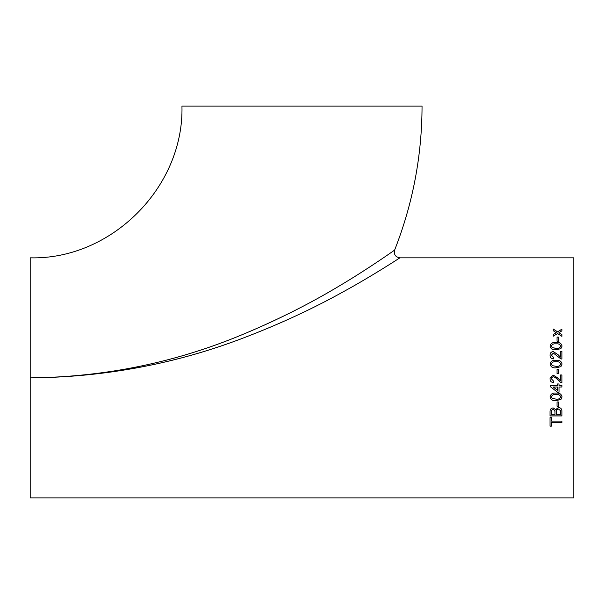<?xml version="1.0" encoding="UTF-8"?>
<svg xmlns="http://www.w3.org/2000/svg" width="604" height="604" viewBox="0 0 604 604"><rect width="100%" height="100%" fill="white"/><g stroke="black" fill="none" stroke-linecap="round" stroke-linejoin="round"><path stroke-width="0.91" d="M30.2 257.832L30.2 377.877C105.39 377.153 177.244 362.257 245.752 333.189C279.939 318.761 311.46 302.808 340.324 285.352C368.032 268.939 394.729 250.026 394.623 250.094C394.133 250.441 367.489 269.308 339.508 285.835C310.101 303.533 278.565 319.433 244.907 333.544C176.904 362.325 105.338 377.1 30.2 377.877L30.2 497.923L573.8 497.923L573.8 257.832L399.886 257.832C395.446 257.077 393.687 254.495 394.623 250.086C412.819 203.812 421.962 155.809 422.045 106.078L181.955 106.078C184.046 187.18 111.279 259.924 30.2 257.832M393.279 251.03L389.912 253.37M560.384 374.978L560.384 380.799L558.179 378.436L553.302 375.137L550.101 377.877L550.018 378.791C550.048 381.033 551.165 382.309 553.37 382.604L553.521 381.079L551.392 378.829L551.558 377.877L553.317 376.654L555.657 377.877L560.852 382.596L561.909 382.755L561.909 374.978L560.384 374.978L561.909 374.986M30.2 377.877C105.617 377.206 177.659 363.525 246.326 336.851C280.883 323.533 313.219 308.493 343.344 291.747C371.792 276.232 399.569 258.051 399.886 257.832C399.772 257.923 372.019 276.096 343.653 291.573C314.057 308.078 281.917 323.049 247.232 336.503C177.81 363.495 105.466 377.289 30.2 377.877M558.904 332.698L561.909 330.841L561.909 329.165L557.56 331.83L553.219 329.029L553.219 330.705L556.224 332.653L553.219 334.518L553.219 336.224L557.567 333.521L561.909 336.368L561.909 334.661L558.904 332.698L561.909 334.737M557.031 341.275L557.031 337.085L558.406 337.085L558.406 341.275L557.031 341.275M556.042 342.438C552.72 342.083 550.712 343.298 550.018 346.092C550.682 348.893 552.69 350.124 556.042 349.784L560.912 348.659L562.06 346.092C561.388 343.306 559.38 342.091 556.042 342.438L556.042 342.498C559.38 342.151 561.388 343.366 562.06 346.145M561.909 359.048L561.909 351.415L560.384 351.415L560.384 357.123L558.179 354.797L553.302 351.566C551.165 351.8 550.07 352.993 550.018 355.144C550.048 357.357 551.165 358.61 553.37 358.904L553.521 357.394L551.392 355.182L553.317 353.053L560.852 358.897L561.909 359.048M556.042 360.256C552.72 359.893 550.712 361.154 550.018 364.038C550.682 366.915 552.69 368.176 556.042 367.828L560.912 366.673L562.06 364.038C561.388 361.162 559.38 359.901 556.042 360.256L556.042 360.286C559.38 359.931 561.388 361.192 562.06 364.061M557.031 373.612L557.031 369.195L558.406 369.195L558.406 373.612L557.031 373.612M559.01 385.495L559.01 383.97L557.484 383.97L557.484 385.495L550.168 385.495L550.168 386.56L557.484 392.177L559.01 392.177L559.01 387.013L561.909 387.013L561.909 385.495L559.01 385.495M556.042 393.083C552.72 392.721 550.712 393.982 550.018 396.851C550.682 399.705 552.69 400.958 556.042 400.611L560.912 399.471L562.06 396.851C561.388 393.989 559.38 392.728 556.042 393.083M557.031 406.266L557.031 401.954L558.406 401.954L558.406 406.266L557.031 406.266M558.504 407.451L555.657 409.618L553.098 407.896C550.939 408.229 549.912 409.489 550.018 411.686L550.018 415.929L561.909 415.929L561.909 411.671C562.067 409.187 560.935 407.783 558.504 407.451M551.392 421.094L551.392 417.523L550.018 417.523L550.018 426.167L551.392 426.167L551.392 422.657L561.909 422.657L561.909 421.094L551.392 421.094M550.101 377.877L553.302 375.137L557.703 377.877M551.392 426.084L550.018 426.084M561.909 422.581L551.392 422.657M561.909 415.869L550.018 415.869M553.249 409.459C551.777 409.678 551.158 410.569 551.392 412.117L551.392 412.177C551.158 410.622 551.777 409.739 553.249 409.512L554.91 410.622L553.249 409.512M551.392 412.117L551.392 414.336L555.046 414.336L554.91 410.569M560.535 414.276L560.482 410.614L558.481 409.021C556.933 409.24 556.246 410.154 556.42 411.777L556.42 411.83C556.246 410.214 556.933 409.293 558.481 409.074L558.481 409.021M560.482 410.614L558.481 409.074M556.42 411.83L556.42 414.336L560.535 414.336L560.482 410.667M555.046 411.936L554.91 410.622M558.406 406.22L557.031 406.22M562.06 396.82L560.912 399.433L556.042 400.565C552.69 400.92 550.682 399.667 550.018 396.82M560.686 396.851L560.686 396.82C559.968 394.956 558.421 394.201 556.042 394.563C553.664 394.201 552.116 394.956 551.392 396.836L552.207 398.429L556.042 399.108C558.421 399.471 559.968 398.723 560.686 396.851C559.968 394.986 558.421 394.231 556.042 394.593C553.664 394.231 552.116 394.986 551.392 396.873M559.01 392.147L557.484 392.177M557.484 392.147L550.168 386.545M561.909 386.998L559.01 386.998M557.484 386.998L553.204 386.998L557.484 390.305L557.484 387.013L553.204 387.013M561.909 382.747L560.852 382.589L555.65 377.877M551.558 377.877L551.392 378.821M553.521 381.071L553.37 382.596C551.165 382.302 550.048 381.033 550.018 378.791M557.031 369.21L558.406 369.21M550.018 364.061C550.712 361.184 552.72 359.924 556.042 360.286M552.207 365.647L556.042 366.311C558.421 366.696 559.968 365.941 560.686 364.061L560.686 364.038C559.968 362.158 558.421 361.403 556.042 361.766C553.664 361.396 552.116 362.158 551.392 364.053L552.207 365.647L556.042 366.311C558.421 366.673 559.968 365.918 560.686 364.038M551.392 364.076L552.207 365.624M551.392 355.182L553.521 357.432M550.018 355.19C550.07 353.03 551.165 351.838 553.302 351.611L558.179 354.835L560.384 357.123M560.384 351.46L561.909 351.46M550.018 346.145C550.712 343.359 552.72 342.143 556.042 342.498M551.392 346.107L552.207 347.693L556.042 348.357C558.421 348.712 559.968 347.972 560.686 346.145L560.686 346.092C559.968 344.272 558.421 343.54 556.042 343.895C553.664 343.54 552.116 344.28 551.392 346.107L552.207 347.64L556.042 348.304C558.421 348.659 559.968 347.927 560.686 346.092M557.031 337.153L558.406 337.153M553.219 329.112L557.56 331.83M557.56 331.906L561.909 329.248M553.219 334.593L556.224 332.653"/></g></svg>
